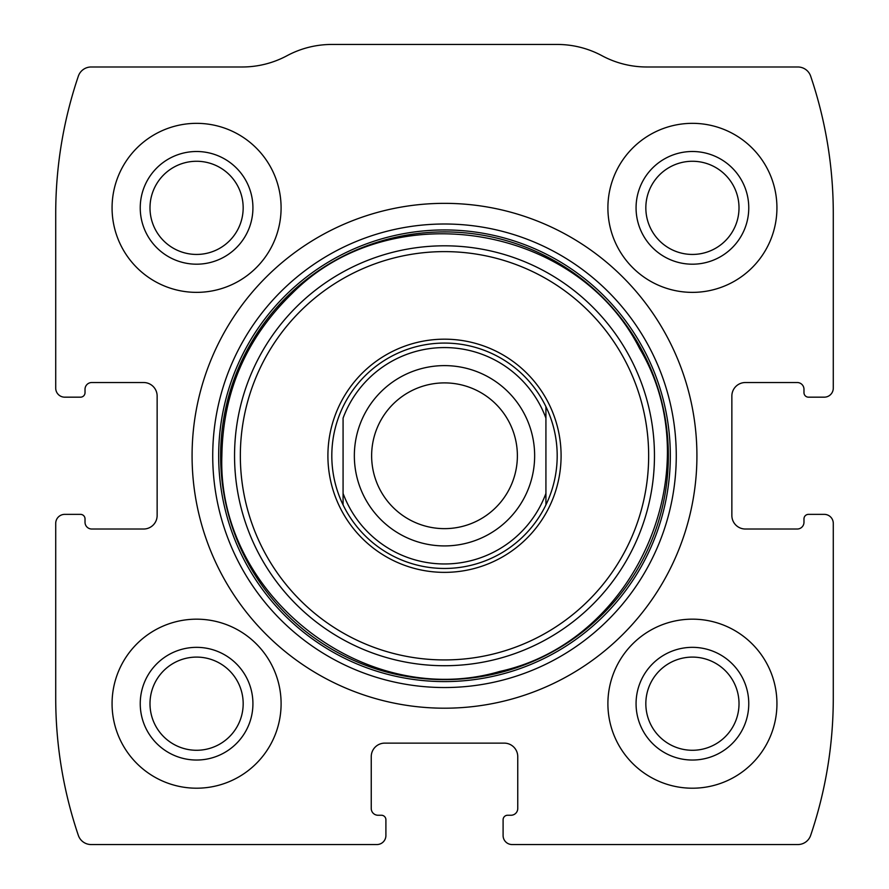 <?xml version="1.0" encoding="UTF-8"?>
<svg xmlns="http://www.w3.org/2000/svg" width="889" height="889" viewBox="0 0 889 889"><rect width="100%" height="100%" fill="white"/><g stroke="black" fill="none" stroke-linecap="round" stroke-linejoin="round"><path stroke-width="1.33" d="M55.718 523.388L55.718 698.054A428.22 428.22 0 0 0 78.332 835.36A13.524 13.524 0 0 0 91.145 844.55L376.88 844.55A9.012 9.012 0 0 0 385.904 835.538L385.904 819.758A4.512 4.512 0 0 0 381.392 815.246L378.014 815.246A6.756 6.756 0 0 1 371.246 808.49L371.246 756.65A13.524 13.524 0 0 1 384.77 743.126L504.23 743.126A13.524 13.524 0 0 1 517.754 756.65L517.754 808.49A6.756 6.756 0 0 1 510.986 815.246L507.608 815.246A4.512 4.512 0 0 0 503.096 819.758L503.096 835.538A9.012 9.012 0 0 0 512.12 844.55L797.855 844.55A13.524 13.524 0 0 0 810.668 835.36A428.22 428.22 0 0 0 833.282 698.054L833.282 523.388A9.012 9.012 0 0 0 824.27 514.364L808.49 514.364A4.512 4.512 0 0 0 803.978 518.876L803.978 522.254A6.756 6.756 0 0 1 797.222 529.022L745.382 529.022A13.524 13.524 0 0 1 731.858 515.498L731.858 396.038A13.524 13.524 0 0 1 745.382 382.526L797.222 382.526A6.756 6.756 0 0 1 803.978 389.282L803.978 392.66A4.512 4.512 0 0 0 808.49 397.172L824.27 397.172A9.012 9.012 0 0 0 833.282 388.16L833.282 213.482A428.22 428.22 0 0 0 810.668 76.176A13.524 13.524 0 0 0 797.855 66.986L646.781 66.986A94.656 94.656 0 0 1 601.986 55.718A94.656 94.656 0 0 0 557.192 44.45L331.808 44.45A94.656 94.656 0 0 0 287.014 55.718A94.656 94.656 0 0 1 242.219 66.986L91.145 66.986A13.524 13.524 0 0 0 78.332 76.176A428.22 428.22 0 0 0 55.718 213.482L55.718 388.16A9.012 9.012 0 0 0 64.73 397.172L80.51 397.172A4.512 4.512 0 0 0 85.022 392.66L85.022 389.282A6.756 6.756 0 0 1 91.778 382.526L143.618 382.526A13.524 13.524 0 0 1 157.142 396.038L157.142 515.498A13.524 13.524 0 0 1 143.618 529.022L91.778 529.022A6.756 6.756 0 0 1 85.022 522.254L85.022 518.876A4.512 4.512 0 0 0 80.51 514.364L64.73 514.364A9.012 9.012 0 0 0 55.718 523.388M696.92 455.768A252.42 252.42 0 0 0 444.5 203.348A252.42 252.42 0 0 0 192.08 455.768A252.42 252.42 0 0 0 444.5 708.2A252.42 252.42 0 0 0 696.92 455.768M112.07 703.688A84.522 84.522 0 0 1 238.841 630.49A84.522 84.522 0 0 1 238.841 776.886A84.522 84.522 0 0 1 112.07 703.688M112.07 207.848A84.522 84.522 0 0 1 238.841 134.661A84.522 84.522 0 0 1 238.841 281.046A84.522 84.522 0 0 1 112.07 207.848M607.898 703.688A84.522 84.522 0 0 1 734.681 630.49A84.522 84.522 0 0 1 734.681 776.886A84.522 84.522 0 0 1 607.898 703.688M607.898 207.848A84.522 84.522 0 0 1 734.681 134.661A84.522 84.522 0 0 1 734.681 281.046A84.522 84.522 0 0 1 607.898 207.848M636.068 207.848A56.34 56.34 0 0 1 720.59 159.053A56.34 56.34 0 0 1 720.59 256.643A56.34 56.34 0 0 1 636.068 207.848M645.836 207.848A46.584 46.584 0 0 1 715.712 167.51A46.584 46.584 0 0 1 715.712 248.198A46.584 46.584 0 0 1 645.836 207.848M636.068 703.688A56.34 56.34 0 0 1 720.59 654.893A56.34 56.34 0 0 1 720.59 752.483A56.34 56.34 0 0 1 636.068 703.688M645.836 703.688A46.584 46.584 0 0 1 715.712 663.338A46.584 46.584 0 0 1 715.712 744.037A46.584 46.584 0 0 1 645.836 703.688M140.24 207.848A56.34 56.34 0 0 1 224.75 159.053A56.34 56.34 0 0 1 224.75 256.643A56.34 56.34 0 0 1 140.24 207.848M149.997 207.848A46.584 46.584 0 0 1 219.872 167.51A46.584 46.584 0 0 1 219.872 248.198A46.584 46.584 0 0 1 149.997 207.848M140.24 703.688A56.34 56.34 0 0 1 224.75 654.893A56.34 56.34 0 0 1 224.75 752.483A56.34 56.34 0 0 1 140.24 703.688M149.997 703.688A46.584 46.584 0 0 1 219.872 663.338A46.584 46.584 0 0 1 219.872 744.037A46.584 46.584 0 0 1 149.997 703.688M327.908 455.768A116.592 116.592 0 0 1 502.796 354.8A116.592 116.592 0 0 1 502.796 556.747A116.592 116.592 0 0 1 327.908 455.768M331.808 455.768A112.692 112.692 0 0 1 545.924 406.651A112.692 112.692 0 0 1 444.5 568.46A112.692 112.692 0 0 1 331.808 455.768M343.076 418.119A108.18 108.18 0 0 1 545.924 418.119L545.924 493.417A108.18 108.18 0 0 1 343.076 493.417L343.076 418.119M545.924 493.417L545.924 504.885L545.924 493.417M343.076 504.885L343.076 493.417L343.076 504.885M545.924 406.651L545.924 418.119L545.924 406.651M371.635 455.768A72.865 72.865 0 0 1 480.938 392.66A72.865 72.865 0 0 1 480.938 518.876A72.865 72.865 0 0 1 371.635 455.768M354.344 455.768A90.156 90.156 0 0 1 489.572 377.692A90.156 90.156 0 0 1 489.572 533.845A90.156 90.156 0 0 1 354.344 455.768M212.727 455.768A231.773 231.773 0 0 1 560.381 255.054A231.773 231.773 0 0 1 560.381 656.493A231.773 231.773 0 0 1 212.727 455.768M218.672 455.768A225.828 225.828 0 0 1 557.414 260.199A225.828 225.828 0 0 1 557.414 651.337A225.828 225.828 0 0 1 218.672 455.768M220.639 455.768A223.861 223.861 0 0 1 556.425 261.899A223.861 223.861 0 0 1 556.425 649.637A223.861 223.861 0 0 1 220.639 455.768M234.552 455.768A209.948 209.948 0 0 1 549.48 273.945A209.948 209.948 0 0 1 549.48 637.591A209.948 209.948 0 0 1 234.552 455.768M240.341 455.768A204.159 204.159 0 0 1 546.579 278.968A204.159 204.159 0 0 1 546.579 632.579A204.159 204.159 0 0 1 240.341 455.768M221.861 455.768C216.86 595.83 365.457 711.089 499.862 671.417C636.768 641.425 711.456 468.836 639.602 348.51C576.505 223.361 390.771 193.946 292.092 293.47C246.32 337.898 222.906 391.993 221.861 455.768"/></g></svg>
